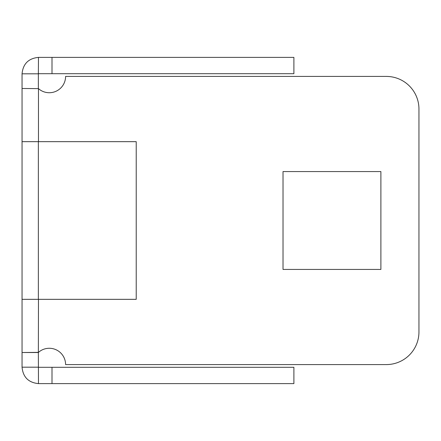 <?xml version="1.0" encoding="UTF-8"?>
<svg xmlns="http://www.w3.org/2000/svg" width="441" height="441" viewBox="0 0 441 441"><rect width="100%" height="100%" fill="white"/><g stroke="black" fill="none" stroke-linecap="round" stroke-linejoin="round"><path stroke-width="0.66" d="M38.361 88.481L38.361 73.812L22.05 73.812L22.05 88.481L38.472 88.63A16.311 16.311 0 0 0 65.593 76.42L386.327 76.42A32.623 32.623 0 0 1 418.95 109.043L418.95 331.957A32.623 32.623 0 0 1 386.327 364.58L65.593 364.58A16.311 16.311 0 0 0 38.472 352.37L22.05 352.519L22.05 367.188C23.026 377.165 28.5 382.634 38.472 383.609L38.361 352.519L22.05 352.519L22.05 299.334L136.225 299.334L136.225 141.666L22.05 141.666L22.05 88.481L38.472 88.63L38.472 141.666M38.361 299.334L38.361 141.666M22.05 141.666L22.05 299.334M38.361 367.188L22.05 367.188M38.472 383.609L293.899 383.609L293.899 367.298L38.472 367.298M51.999 383.609L51.999 367.298M38.361 73.812L38.472 57.391C28.5 58.366 23.026 63.835 22.05 73.812M38.472 73.702L293.899 73.702L293.899 57.391L38.472 57.391M51.999 73.702L51.999 57.391M38.472 299.334L38.361 352.519M380.892 171.566L283.023 171.566L283.023 269.434L380.892 269.434L380.892 171.566"/></g></svg>
